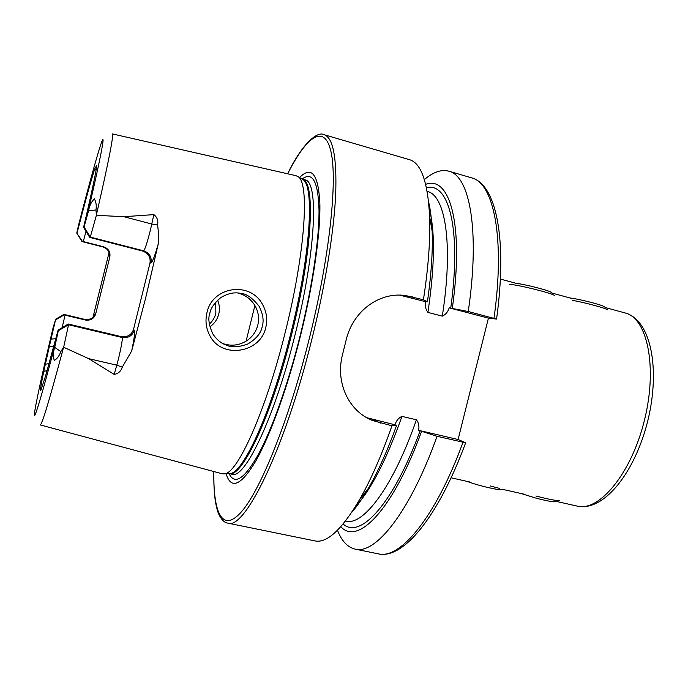 <?xml version="1.0" encoding="UTF-8"?>
<svg xmlns="http://www.w3.org/2000/svg" width="688" height="688" viewBox="0 0 688 688"><rect width="100%" height="100%" fill="white"/><g stroke="black" fill="none" stroke-linecap="round" stroke-linejoin="round"><path stroke-width="1.03" d="M501.879 489.641L496.951 489.349C486.158 487.362 476.105 484.687 466.808 481.325M569.673 297.887L575.211 298.798C586.176 300.811 602.37 305.197 604.038 306.59L604.279 306.805M572.562 300.346C585.841 302.806 605.5 308.121 607.47 309.763M555.44 501.724L555.087 501.819C552.172 501.905 545.661 500.64 535.556 498.009L521.074 493.502M559.585 500.64C556.093 500.744 548.216 499.204 535.952 496.014M515.974 283.301C524.729 284.247 548.972 290.422 550.976 292.219L551.234 292.46M509.602 284.419C516.774 284.445 551.802 293.054 554.416 295.436M262.343 304.13C266.523 311.406 267.675 319.155 265.809 327.368C260.417 353.133 222.19 359.127 210.124 336.157C206.09 328.89 205.024 321.09 206.925 312.765C212.265 286.475 249.804 280.859 262.343 304.13M262.231 326.465C264.054 320.608 262.988 313.84 259.023 306.16C252.341 297.766 246.166 293.509 240.516 293.389C234.548 291.961 227.96 293.372 220.753 297.594C213.985 303.503 210.347 308.792 209.849 313.47C207.879 318.226 208.851 325.02 212.773 333.852C216.608 339.64 221.106 343.372 226.257 345.066C231.297 347.655 238.418 347.328 247.628 344.086C256.211 338.969 261.079 333.095 262.231 326.465M499.565 488.411L490.32 485.986M158.326 243.629C154.783 255.919 152.358 262.377 151.033 263.005C151.902 257.002 149.451 252.943 143.663 250.828L90.283 237.093L96.38 215.318L123.917 216.703L153.871 214.622C157.131 217.176 158.378 220.599 157.612 224.89L158.464 232.759L158.326 243.629L145.753 297.594L131.649 351.035L122.275 367.16L116.771 365.173L114.191 374.418C118.259 373.696 120.959 371.279 122.275 367.16M78.656 224.675L76.764 233.086L82.379 241.35L103.639 246.777C108.627 248.686 110.673 252.126 109.788 257.097L95.727 313.762C94.179 318.587 90.764 320.677 85.467 320.04L65.05 315.138L62.109 327.703M76.781 233.129L81.932 241.514M223.084 343.647C231.314 346.356 239.166 345.419 246.639 340.835C252.324 337.017 256.031 331.805 257.768 325.192C259.342 318.578 258.507 312.232 255.274 306.169C251.344 299.409 245.625 295.057 238.108 293.105M217.606 300.14C219.506 304.638 219.885 309.29 218.75 314.089C217.365 319.361 214.45 323.592 210.021 326.774M215.714 302.118L215.86 313.264C214.888 317.323 212.712 320.969 209.333 324.203M254.887 305.506L246.098 341.179M131.649 351.035C134.28 338.47 135.183 331.521 134.349 330.188C132.311 335.899 128.243 338.333 122.146 337.507L68.542 324.736L58.282 330.816L54.713 347.406C53.096 352.007 52.95 356.367 54.292 360.503C57.181 358.715 59.374 355.73 60.862 351.559L63.58 347.208C49.837 398.73 42.054 424.634 40.231 424.935L222.043 473.74L224.288 473.86C237.308 474.118 265.74 411.553 285.253 332.192C305.412 252.272 309.712 182.458 297.964 176.61L295.926 175.672L112.393 133.919M226.12 473.765C231.013 489.899 240.86 485.737 255.669 461.278C270.049 435.994 287.489 387.937 300.432 336.002C313.444 283.731 320.677 232.441 319.851 202.943C318.26 173.961 311.483 165.498 299.538 177.556M468.244 311.518L449.195 307.863C447.974 311.862 445.678 314.622 442.298 316.145L427.902 312.404C425.631 309.428 424.892 305.868 425.7 301.705L427.411 301.765L423.421 299.762L405.516 295.53C378.839 291.738 352.755 311.492 346.141 340.018L342.581 354.329C335.254 381.831 348.076 410.796 372.466 420.506L391.971 425.786L396.494 425.64L394.981 424.797C396.219 420.755 398.541 417.951 401.947 416.386L416.412 419.792C418.682 422.681 419.422 426.19 418.614 430.318L437.078 436.295L465.656 442.797L458.088 439.52L488.42 318.14L496.573 319.077L468.244 311.518C480.207 230.497 469.689 175.698 448.808 171.183C441.343 169.231 433.191 172.034 424.367 179.594M423.421 299.762C428.375 267.417 430.439 239.648 429.604 216.462C427.807 181.856 421.073 162.918 409.403 159.65L323.979 134.667C317.039 130.711 301.507 144.91 287.627 173.789M89.698 237.412L83.583 227.315L84.048 226.92L90.283 237.093L89.698 237.412L142.425 250.982C148.247 253.175 150.775 257.183 150.001 263.014L133.472 329.561C131.434 335.039 127.332 337.395 121.165 336.613L68.224 324.014L58.102 330.111L58.282 330.816M109.057 252.565L92.992 317.323M84.048 226.92L88.614 210.709C89.337 205.85 91.263 201.911 94.376 198.892C96.088 201.868 96.63 205.566 95.985 209.978L96.38 215.318M53.87 346.159L49.252 346.838L45.374 364.193L49.089 363.617M63.58 347.208L88.683 358.654L114.191 374.418M53.114 327.669L53.243 327.135C42.665 371.546 34.813 407.494 34.4 414.46C33.987 421.391 42.166 394.344 55.823 342.022M53.243 327.135L55.504 319.92L49.252 346.838M45.374 364.193L43.8 371.331C40.91 385.039 39.895 391.481 40.747 390.629L45.838 375.072L58.102 330.111M83.583 227.315C89.784 201.042 96.501 170.667 96.81 165.301L94.695 169.024C91.014 180.437 85.149 201.713 77.09 232.854M95.357 167.451L96.397 168.465M85.991 231.28L83.3 241.574M452.308 308.293C464.297 223.953 449.565 175.062 425.674 184.341M427.411 301.765C431.316 274.572 432.89 251 432.141 231.065C431.686 219.541 430.507 209.797 428.598 201.833M337.447 530.267C341.721 541.069 347.612 547.356 355.128 549.119C375.51 554.769 409.902 512.268 437.078 436.295M340.827 526.673C357.485 545.816 392.839 510.419 421.546 431.479M351.577 512.569C356.977 506.42 362.576 498.361 368.364 488.377C378.065 471.572 387.447 450.657 396.494 425.64M213.83 471.538C213.658 482.761 214.149 492.513 215.292 500.795C216.462 507.563 217.726 512.225 219.068 514.796C221.665 519.965 224.546 522.734 227.694 523.104L314.906 540.906C326.748 543.468 341.549 529.872 359.291 500.107C370.565 480.508 381.462 455.74 391.971 425.786M488.42 318.14L449.195 307.863M425.7 301.705L399.685 295.126M366.756 417.702L394.981 424.797M418.614 430.318L458.088 439.52M81.958 241.574L102.985 246.949L82.379 241.35M55.375 319.43L63.898 314.382L65.05 315.138M63.907 314.39L85.011 319.456L63.838 314.433M55.504 319.92L64.139 314.898M63.7 347.053L68.542 324.736L68.224 324.014M605.001 307.484L625.091 312.937C647.27 317.959 657.762 367.031 644.441 420.248C631.369 473.533 599.171 512.018 577.206 506.101L556.489 501.449M142.425 250.982L143.663 250.828C144.944 249.538 147.137 242.864 150.233 230.798L153.871 214.622M157.612 224.89L151.816 224.056L123.917 216.703M228.76 473.619L229.912 473.55C243.105 473.765 271.485 411.94 290.757 333.542C310.684 254.603 314.674 185.476 302.797 179.516L301.808 178.923M302.109 179.069L304.896 179.86C318.845 180.703 316.102 251.455 295.092 334.617C274.804 417.238 244.575 479.889 231.933 474.23L229.095 473.619C241.677 478.71 271.579 416.051 291.781 333.8C312.696 251 315.732 180.402 302.118 179.078M229.061 473.619C234.651 485.436 244.464 478.96 258.499 454.192C272.113 428.873 288.109 383.981 300.097 335.89C312.146 287.472 319.163 239.699 319.034 210.545C318.26 181.666 312.61 171.166 302.075 179.052M227.694 523.104C244.343 530.775 284.712 449.72 311.896 339.141C325.261 285.425 333.878 231.951 335.675 194.704C336.957 157.414 333.061 137.402 323.979 134.667M213.882 471.547C213.091 513.205 222.525 533.673 241.755 511.433C260.855 489.435 289.166 419.439 309.316 338.487C329.612 257.106 337.584 180.927 331.048 151.996C324.521 122.782 306.538 136.405 287.687 173.797M96.346 215.129C108.506 162.17 113.847 135.097 112.368 133.919M87.084 215.998C99.545 162.996 105.135 134.521 102.392 140.3C99.64 146.088 89.879 181.159 78.518 225.208M493.984 318.277C505.405 237.601 493.554 182.69 471.486 177.814C496.512 184.367 507.434 239.467 496.581 319.077M450.735 308.121C461.786 228.984 448.653 181.632 426.457 187.798M465.656 442.797C438.153 517.041 403.245 559.645 378.28 553.84C399.866 559.731 435.478 517.746 462.981 442.324M343.131 523.981C359.738 539.616 392.994 504.794 420.093 430.834M345.428 521.117L345.694 521.169C363.169 526.165 393.011 487.199 416.412 419.792M442.298 316.145C453.521 244.636 445.377 195.22 427.411 191.479L427.153 191.41M427.902 312.404C434.842 265.731 435.272 231.073 429.174 208.412M355.154 507.022C370.866 490.14 386.458 459.928 401.947 416.386M412.336 296.846L404.51 296.15M380.808 423.189L373.653 419.826M103.639 246.777L103.002 246.949C107.878 248.721 109.96 252.118 109.237 257.149L109.788 257.097M85.467 320.04L85.011 319.456C90.154 320.178 93.577 318.14 95.288 313.367L95.727 313.762M84.985 319.447L84.959 319.447C90.059 319.284 92.519 318.768 92.355 317.873M95.985 209.978L88.614 210.709M151.033 263.005L150.001 263.014M134.349 330.188L133.472 329.561M88.683 358.654L116.771 365.173C120.133 353.254 123.126 337.782 122.146 337.507L121.165 336.613M60.862 351.559L54.713 347.406M51.007 339.072L55.831 338.754M94.695 169.024L96.079 170.332M43.8 371.331L47.119 370.626M451.113 477.807L469.637 481.961M502.782 489.4L524.058 494.173M500.374 279.061L518.202 283.903M551.862 293.045L572.038 298.532M625.091 312.937C651.183 320.058 660.497 369.06 647.735 421.065C634.732 473.009 603.608 512.001 577.206 506.101M223.325 343.776L226.257 345.066M302.023 179.052L297.964 176.61M229.009 473.602L224.288 473.86M471.486 177.814L448.808 171.183M432.141 231.065L429.604 216.462M378.28 553.84L355.128 549.119M368.364 488.377L359.291 500.107M405.516 295.53L401.577 295.186M372.466 420.506L367.985 418.381M238.727 293.122L240.516 293.389M102.985 246.949C106.322 248.514 108.093 249.821 108.291 250.879"/></g></svg>
